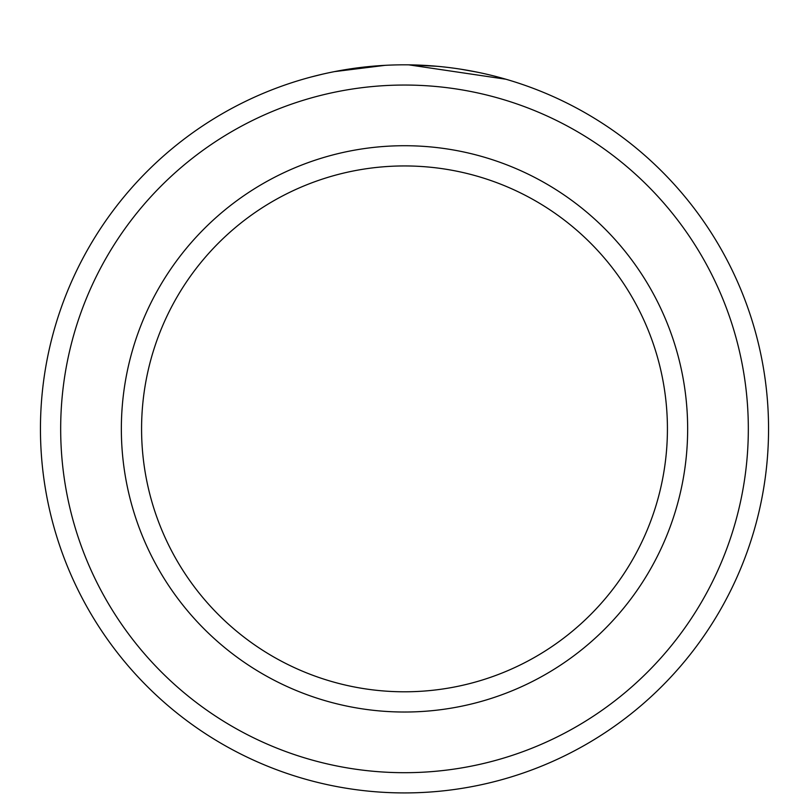 <?xml version="1.0" encoding="UTF-8"?>
<svg xmlns="http://www.w3.org/2000/svg" width="809" height="809" viewBox="0 0 809 809"><rect width="100%" height="100%" fill="white"/><g stroke="black" fill="none" stroke-linecap="round" stroke-linejoin="round"><path stroke-width="1.21" d="M346.009 69.554L337.788 70.99M334.501 71.617L385.013 65.347M500.619 77.745L505.908 79.231L408.818 64.851L437.497 66.318M748.325 428.871A343.825 343.825 0 0 0 404.5 85.046A343.825 343.825 0 0 0 60.675 428.871A343.825 343.825 0 0 0 404.5 772.696A343.825 343.825 0 0 0 748.325 428.871M40.45 428.871A364.05 364.05 0 0 1 404.5 64.821A364.05 364.05 0 0 1 768.55 428.871A364.05 364.05 0 0 1 404.5 792.921A364.05 364.05 0 0 1 40.45 428.871M667.425 428.871A262.925 262.925 0 0 0 404.5 165.946A262.925 262.925 0 0 0 141.575 428.871A262.925 262.925 0 0 0 404.5 691.796A262.925 262.925 0 0 0 667.425 428.871M322.113 74.266L311.728 76.845M464.376 69.776L477.371 72.193M476.784 72.072L460.847 69.21M441.32 66.692L437.952 66.368M687.65 428.871A283.15 283.15 0 0 1 404.5 712.021A283.15 283.15 0 0 1 121.35 428.871A283.15 283.15 0 0 1 404.5 145.721A283.15 283.15 0 0 1 687.65 428.871"/></g></svg>
